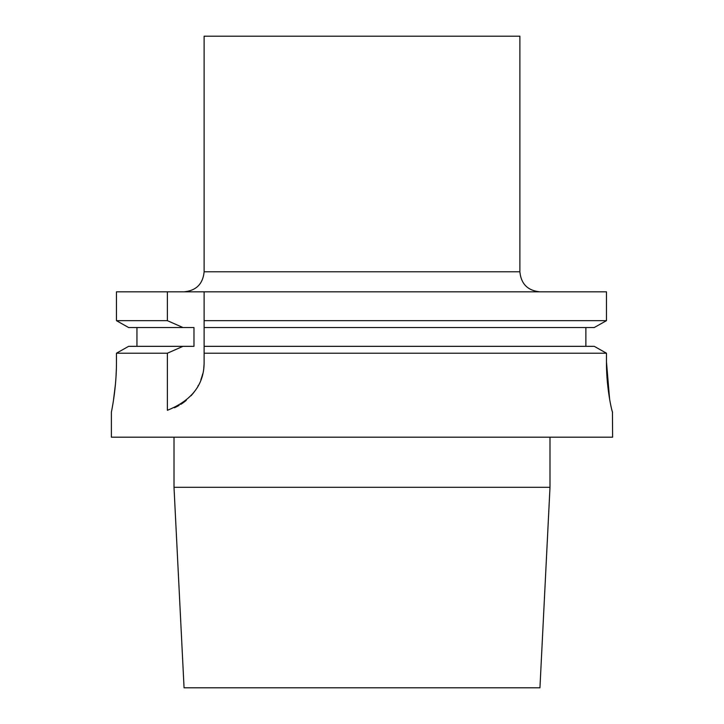 <?xml version="1.0" encoding="UTF-8"?>
<svg xmlns="http://www.w3.org/2000/svg" width="724" height="724" viewBox="0 0 724 724"><rect width="100%" height="100%" fill="white"/><g stroke="black" fill="none" stroke-linecap="round" stroke-linejoin="round"><path stroke-width="1.09" d="M594.241 327.538L606.477 320.66L594.241 327.538L204.114 327.538L204.114 291.826L204.114 320.66L606.477 320.66L606.477 291.826L167.371 291.826L167.371 320.66L182.982 327.538L128.619 327.538L116.446 320.66L116.446 291.826L167.371 291.826M519.886 271.781L204.114 271.781L204.114 36.2L519.886 36.2L519.886 271.781C521.072 283.953 527.76 290.641 539.941 291.826M204.114 320.66L204.114 362A50.119 50.119 0 0 1 203.752 368.009M202.666 373.955A50.119 50.119 0 0 1 200.865 379.747M198.331 385.376A50.119 50.119 0 0 1 197.969 386.037M195.046 390.752A50.119 50.119 0 0 1 191.036 395.766M186.24 400.372A50.119 50.119 0 0 1 180.71 404.408M179.127 405.368A50.119 50.119 0 0 1 174.421 407.766M204.114 362C204.268 384.299 192.023 400.399 167.371 410.3L167.371 353.212L182.982 346.334L193.978 346.334L193.978 327.538L182.982 327.538M594.241 346.334L204.114 346.334L204.114 353.212L606.477 353.212L594.241 346.334L606.477 353.212L606.477 362L609.608 399.114M128.619 327.538L116.446 320.66L167.371 320.66M128.619 346.334L116.446 353.212L128.619 346.334L182.982 346.334M136.945 346.334L136.945 327.538L136.945 346.334M116.446 362C116.6 388.734 111.206 412.852 111.387 412.119C111.206 412.852 116.6 388.716 116.446 362L116.446 353.212L167.371 353.212M585.879 346.334L585.879 327.538M111.976 409.069L112.175 408.001M112.41 406.716L112.763 404.689M113.424 400.644L115.451 384.109M116.03 376.326L116.338 369.475M612.441 411.929L612.613 437.187L111.387 437.187L111.387 412.119M610.314 402.978L611.11 406.834M611.644 409.141L611.979 410.445M612.567 412.119C612.214 412.87 606.305 388.67 606.477 362M174.004 487.306L184.059 687.8L539.941 687.8L549.996 487.306L174.004 487.306L174.004 437.187M204.114 271.781C202.928 283.953 196.24 290.641 184.059 291.826M549.996 487.306L549.996 437.187"/></g></svg>
